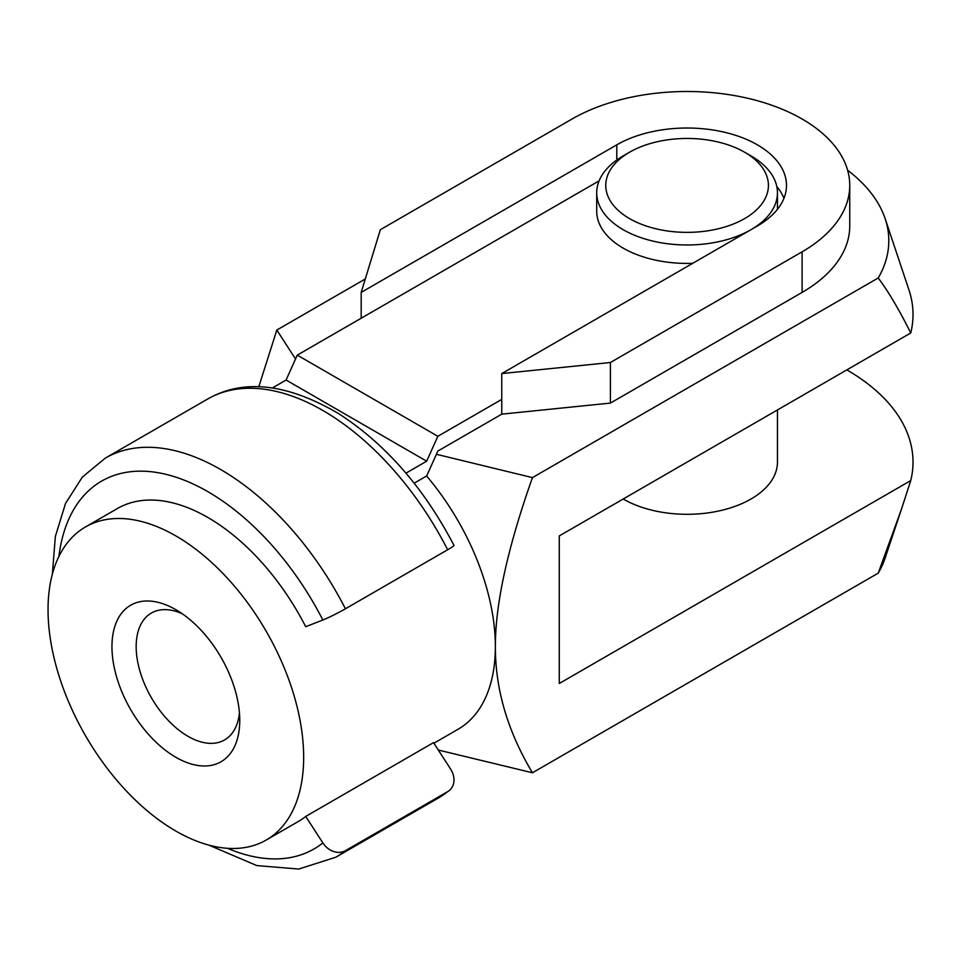 <?xml version="1.0" encoding="UTF-8"?>
<svg xmlns="http://www.w3.org/2000/svg" width="961" height="961" viewBox="0 0 961 961"><rect width="100%" height="100%" fill="white"/><g stroke="black" fill="none" stroke-linecap="round" stroke-linejoin="round"><path stroke-width="1.44" d="M175.851 757.28A90.37 52.182 60 0 1 111.956 646.597A90.37 52.182 60 0 1 175.863 609.694A90.37 52.182 60 0 1 239.757 720.378A90.37 52.182 60 0 1 175.851 757.28M182.23 613.743A73.252 42.284 -120 0 0 151.345 613.058A73.252 42.284 -120 0 0 140.114 671.763A73.252 42.284 -120 0 0 187.972 736.306A73.252 42.284 -120 0 0 224.586 739.934A73.252 42.284 -120 0 0 239.445 712.846M777.461 409.951L777.461 462.121A90.37 52.182 180 0 1 721.663 510.327A90.37 52.182 180 0 1 623.184 499.023M629.575 152.21A81.337 46.957 0 0 0 629.575 218.615A81.337 46.957 0 0 0 744.595 218.615A81.337 46.957 0 0 0 744.595 152.21A81.337 46.957 0 0 0 629.575 152.21L623.184 155.898A90.37 52.182 0 0 0 596.709 192.789A90.37 52.182 0 0 0 623.184 229.691A90.37 52.182 0 0 0 750.877 229.751M751.094 229.619A90.37 52.182 0 0 0 777.461 192.789A90.37 52.182 0 0 0 750.985 155.898L744.595 152.21M692.749 263.314A90.37 52.182 180 0 1 623.184 248.13A90.37 52.182 180 0 1 596.709 211.24L596.709 192.789M599.099 180.872L361.18 318.235L361.18 292.408L380.352 229.691L572.059 119.008A162.673 93.914 180 0 1 749.34 98.647A162.673 93.914 180 0 1 849.752 185.413A162.673 93.914 180 0 1 802.111 251.818L610.403 362.501L501.762 373.577L757.376 225.991A99.415 57.396 0 0 0 786.494 185.413A99.415 57.396 0 0 0 725.123 132.39A99.415 57.396 0 0 0 616.794 144.835L361.18 292.408M783.948 198.326A99.415 57.396 0 0 0 776.8 186.518M405.962 473.16L426.672 461.196L437.856 436.294L501.762 399.404L501.762 414.155L610.403 403.091L610.403 362.501M610.403 403.091L802.111 292.408A162.673 93.914 0 0 0 849.752 225.991L849.752 185.413M501.762 399.404L501.762 373.577M501.762 414.155L437.856 451.057L426.672 475.959L414.155 483.191M361.18 318.235L297.273 355.126L286.09 380.027L272.456 387.908M286.09 380.027L426.672 461.196M297.273 355.126L437.856 436.294M433.891 743.213L457.941 729.339A180.752 104.353 -120 0 0 495.371 646.597A180.752 104.353 -120 0 0 426.6 475.995M303.664 757.28A180.752 104.353 -120 0 0 224.766 575.387A180.752 104.353 -120 0 0 85.481 526.952A180.752 104.353 -120 0 0 85.481 735.67A180.752 104.353 -120 0 0 266.233 840.022A180.752 104.353 -120 0 0 303.664 757.28M447.67 549.752A230.448 133.05 -120 0 0 207.612 399.055C243.577 378.49 287.375 383.427 339.017 413.879C385.601 444.078 423.921 487.9 453.964 545.355A18.079 1.285 152.9 0 1 447.67 549.752L345.419 608.781A18.079 1.285 152.9 0 1 322.848 620.001L305.718 626.704A180.752 104.353 -120 0 0 117.434 508.513L85.481 526.952M266.233 840.022L298.186 821.571A180.752 104.353 -120 0 0 305.718 816.43L433.519 742.637L450.649 769.136A18.079 14.703 -128.6 0 1 449.159 790.639A18.079 14.703 -128.6 0 1 447.67 791.648L345.419 850.677A18.079 14.703 -128.6 0 1 322.848 842.917L305.718 816.43M885.153 218.688L908.926 289.826A225.931 130.444 180 0 1 910.752 332.986C899.292 309.971 888.444 291.627 878.222 277.981A201.714 116.461 0 0 0 885.153 218.688A201.714 116.461 0 0 0 847.614 170.241M901.358 509.498L885.153 557.981A201.714 116.461 180 0 1 878.222 573.14L901.358 509.498L910.752 480.572A225.931 130.444 0 0 0 846.845 369.889M878.222 277.981L532.442 477.617L436.402 454.289M295.532 359.006L276.828 330.031L365.288 278.966M910.752 480.572L559.278 683.487L559.278 535.914L910.752 332.986M276.828 330.031L258.809 386.73M438.312 750.036L532.442 772.776L878.222 573.14M532.442 772.776C507.636 731.261 495.275 689.205 495.371 646.597C495.275 604.109 507.636 547.77 532.442 477.617M616.794 159.994L616.794 144.835M802.111 292.408L802.111 251.818M345.419 608.781A230.448 133.05 -120 0 0 105.362 458.085L82.322 477.1L65.504 503.492L55.354 536.43L52.362 574.173M449.159 790.639L438.06 798.207L335.809 857.236A230.448 133.05 -120 0 0 345.419 850.677M438.06 798.207A230.448 133.05 -120 0 0 447.67 791.648M322.848 620.001A212.381 122.612 -120 0 0 165.809 474.302A212.381 122.612 -120 0 0 58.921 556.407M227.445 848.299A212.381 122.612 -120 0 0 322.848 842.917M777.461 209.318L777.461 192.789M207.612 399.055L105.362 458.085M208.789 845.091L256.851 865.597L298.715 869.056L335.809 857.236"/></g></svg>
